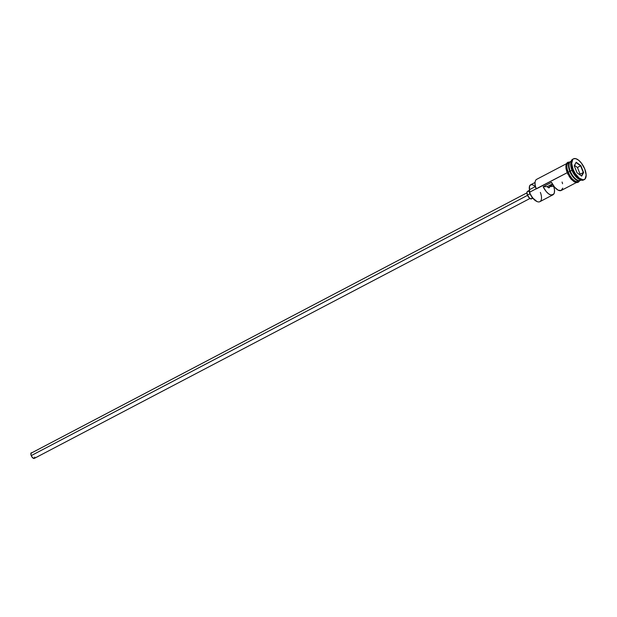 <?xml version="1.0" encoding="UTF-8"?>
<svg xmlns="http://www.w3.org/2000/svg" width="617" height="617" viewBox="0 0 617 617"><rect width="100%" height="100%" fill="white"/><g stroke="black" fill="none" stroke-linecap="round" stroke-linejoin="round"><path stroke-width="0.93" d="M540.369 192.404A10.636 4.897 -117.7 0 1 536.913 201.481A10.636 4.897 -117.7 0 1 529.633 192.411L529.509 192.581A10.211 4.697 62.3 0 0 536.505 201.289A10.211 4.697 62.3 0 0 536.705 201.381M566.406 163.736L536.69 179.323A10.636 4.897 62.3 0 0 536.32 188.91L567.162 172.729L529.401 192.319A10.211 4.697 62.3 0 0 529.509 192.581L529.633 192.411A10.636 4.897 62.3 0 0 539.875 201.674L552.925 194.825A10.636 4.897 -117.7 0 1 543.176 186.735L551.544 182.347A10.636 4.897 62.3 0 0 561.285 190.445L576.286 182.578M34.791 457.143L33.981 458.477L32.138 457.228L30.904 454.505L31.367 452.724A3.193 1.465 62.3 0 0 31.228 455.616L527.55 195.342L31.228 455.616A3.193 1.465 62.3 0 0 34.305 458.392L529.918 198.489M529.54 190.275L527.612 191.293A4.257 1.959 62.3 0 0 527.458 195.126L530.026 193.777L527.458 195.126A4.257 1.959 62.3 0 0 531.561 198.828L532.795 198.18M571.141 161.33A10.636 4.897 62.3 0 0 570.27 171.102A10.636 4.897 62.3 0 0 580.52 180.357L581.044 180.079M581.083 179.532A10.636 4.897 -117.7 0 1 569.769 171.364L570.216 171.187A10.427 4.797 -117.7 0 0 577.458 180.118A10.427 4.797 -117.7 0 1 570.216 171.187L570.046 171.271A10.427 4.797 62.3 0 1 569.584 162.61A10.427 4.797 62.3 0 0 570.046 171.271L569.769 171.364A10.636 4.897 -117.7 0 1 570.401 161.662A10.636 4.897 -117.7 0 0 570.139 161.777L568.465 162.657A10.636 4.897 62.3 0 0 568.103 172.243A10.636 4.897 62.3 0 0 578.345 181.498L580.019 180.619A10.636 4.897 -117.7 0 1 569.769 171.364L568.103 172.243L569.769 171.364A10.636 4.897 -117.7 0 1 570.139 161.777M573.494 158.824L572.653 159.255A11.7 5.383 62.3 0 0 572.252 169.798L573.085 169.359A11.7 5.383 -117.7 0 1 573.494 158.824A11.7 5.383 -117.7 0 1 584.769 169.004L581.415 163.112L578.623 160.219L575.885 158.692L573.609 158.762L572.753 159.402L571.704 163.412L573.085 169.359L575.16 173.431L579.224 178.143L583.188 179.84L585.101 178.961L586.15 174.95L584.769 169.004A11.7 5.383 -117.7 0 1 584.361 179.547A11.7 5.383 -117.7 0 1 573.085 169.359L571.944 170.223A10.636 4.897 62.3 0 0 579.232 179.292L580.265 179.778A11.7 5.383 -117.7 0 1 572.252 169.798A11.7 5.383 62.3 0 0 583.528 179.979A11.7 5.383 62.3 0 0 583.921 179.724A11.7 5.383 -117.7 0 1 580.265 179.778M562.766 188.162L561.115 190.522L558.084 190.144L554.56 187.128L551.544 182.347L543.176 186.735L547.287 186.612L543.176 186.735L546.192 191.509L548.552 193.784L550.834 194.972L553.488 194.409L554.405 192.55L554.482 189.766L553.719 186.411L549.616 186.535L553.719 186.411A10.636 4.897 -117.7 0 1 552.925 194.825M577.566 180.326A10.427 4.797 62.3 0 1 570.046 171.271A10.427 4.797 62.3 0 0 579.024 180.611M579.733 179.501A10.636 4.897 -117.7 0 1 571.944 170.223L570.27 171.102L571.944 170.223A10.636 4.897 -117.7 0 1 570.895 162.657M579.425 180.565A10.744 4.944 -117.7 0 1 568.049 172.243L567.131 172.66L568.049 172.243A10.744 4.944 -117.7 0 1 569.082 162.333M549.616 186.535L552.886 184.822L549.616 186.535A2.661 1.226 -117.7 0 1 549.215 187.761A2.661 1.226 -117.7 0 1 547.287 186.612L548.953 187.83L549.616 186.535M535.124 182.1A10.211 4.697 62.3 0 0 535.078 182.316L535.155 181.868A10.636 4.897 -117.7 0 0 536.32 188.91L535.132 185.324L535.078 182.308A10.211 4.697 62.3 0 0 536.096 188.81L529.401 192.319A6.378 2.938 62.3 0 0 529.455 189.704L535.394 186.596L529.455 189.704L529.587 186.025L530.859 184.684L532.872 184.892L535.232 186.596M580.828 165.611L583.605 172.552L581.7 176.115L577.026 172.752L574.25 165.819L576.155 162.248L580.828 165.611L576.155 162.248L574.25 165.819L577.026 172.752L581.7 176.115L583.605 172.552L580.828 165.611L577.427 167.485L574.55 165.418L577.427 167.485L580.605 165.819L583.289 172.529L580.111 174.195L577.427 167.485L580.111 174.195L583.289 172.529L581.461 175.945L583.605 172.552L580.828 165.611M571.165 161.245L570.64 161.515A10.636 4.897 62.3 0 0 570.27 171.102A10.636 4.897 62.3 0 0 580.959 180.056M570.216 171.187A10.427 4.797 -117.7 0 1 569.09 164.176M579.078 181.051L577.319 181.861L574.975 181.182L572.383 179.115L568.913 174.148L566.954 168.487L566.846 165.271L567.74 163.096L569.491 162.294M568.573 162.603L567.239 164.114L566.838 166.829L567.447 170.346L569.985 175.938L572.391 179.046L574.959 181.09L577.281 181.768L579.016 180.966M566.553 170.77L568.08 174.588M569.113 176.416L571.55 179.555L574.134 181.622M575.36 182.146L577.458 182.084M566.9 163.536L566.013 165.711L566.121 168.927M570.972 162.055L570.779 163.181A10.636 4.897 62.3 0 0 571.944 170.223L572.252 169.798A11.7 5.383 -117.7 0 1 570.972 162.055A11.7 5.383 -117.7 0 1 573.093 159.078M535.055 182.462L530.605 184.799A8.615 3.964 62.3 0 0 529.455 189.704L529.401 192.319A10.211 4.697 -117.7 0 0 529.509 192.581L532.432 197.725L536.913 201.481M562.565 183.743L562.079 182.023M552.362 183.943L547.287 186.612L552.362 183.943M531.522 198.844L529.694 198.319L527.458 195.126L526.987 192.365L527.342 191.501L528.476 191.247M528.962 191.455L529.988 192.273M532.209 197.155L531.831 198.612M526.957 192.836L31.991 452.708M574.288 165.911L576.077 162.556L580.605 165.819L576.155 162.248L574.288 165.911M579.81 174.758L580.111 174.195L579.81 174.758M584.361 179.547L583.528 179.979M579.571 180.85L578.322 182.223L576.748 182.617L574.25 181.845L570.926 178.976L567.131 172.66L565.974 168.564L565.866 165.757L566.63 163.351L567.763 162.302L569.692 162.016"/></g></svg>
